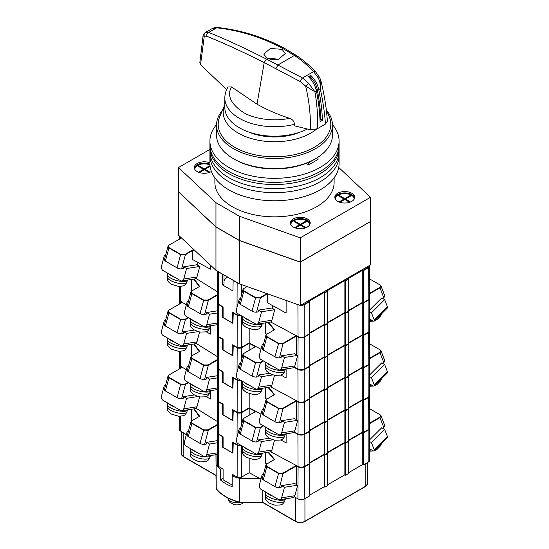 <?xml version="1.0" encoding="UTF-8"?>
<svg xmlns="http://www.w3.org/2000/svg" width="549" height="549" viewBox="0 0 549 549"><rect width="100%" height="100%" fill="white"/><g stroke="black" fill="none" stroke-linecap="round" stroke-linejoin="round"><path stroke-width="0.82" d="M310.123 223.656A9.937 5.737 0 0 0 307.289 220.279A9.937 5.737 0 0 0 297.009 218.914A9.937 5.737 0 0 0 290.394 223.656M309.698 224.774A9.436 5.449 0 0 0 306.932 220.883A9.436 5.449 0 0 0 296.618 219.71A9.436 5.449 0 0 0 290.819 224.774M307.289 218.927A9.937 5.737 0 0 0 296.46 217.679A9.937 5.737 0 0 0 290.325 222.983A9.937 5.737 0 0 0 293.235 227.039A9.937 5.737 0 0 0 304.064 228.281A9.937 5.737 0 0 0 310.199 222.983A9.937 5.737 0 0 0 307.289 218.927M334.115 177.835L334.115 182.419A59.615 34.415 180 0 1 297.311 214.22A59.615 34.415 180 0 1 232.344 206.753A59.615 34.415 180 0 1 214.885 182.419L214.885 177.835M337.731 201.346A9.937 5.737 180 0 1 334.821 197.29A9.937 5.737 180 0 1 340.95 191.992A9.937 5.737 180 0 1 351.779 193.234A9.937 5.737 180 0 1 354.688 197.29A9.937 5.737 180 0 1 348.56 202.595A9.937 5.737 180 0 1 337.731 201.346M334.89 197.969A9.937 5.737 180 0 1 341.499 193.227A9.937 5.737 180 0 1 351.779 194.586A9.937 5.737 180 0 1 354.62 197.969M211.427 171.508A9.937 5.737 180 0 1 197.221 171.604A9.937 5.737 180 0 1 194.312 167.548A9.937 5.737 180 0 1 199.644 162.463A9.937 5.737 180 0 1 209.917 162.84M194.38 168.22A9.937 5.737 180 0 1 209.931 164.192M335.315 199.081A9.436 5.449 180 0 1 341.114 194.023A9.436 5.449 180 0 1 351.429 195.197A9.436 5.449 180 0 1 354.194 199.081M194.806 169.339A9.436 5.449 180 0 1 200.035 164.425A9.436 5.449 180 0 1 209.972 164.975M305.155 227.972L300.262 225.145L295.362 227.972M294.504 227.657L299.555 224.74L294.065 221.57A8.283 4.783 180 0 1 294.765 221.165L300.262 224.335L305.752 221.165A8.283 4.783 180 0 1 306.459 221.57L300.962 224.74L306.019 227.657M299.555 225.55L299.555 224.74M300.962 225.55L300.962 224.74M305.752 221.165L305.752 221.974M300.262 225.145L300.262 224.335M294.765 221.974L294.765 221.165M209.917 149.397L178.487 167.548L215.956 202.698L239.371 216.224L300.262 237.854L370.513 197.29L338.712 167.459M178.487 167.548L178.487 191.752L215.956 226.902L215.956 202.698M370.307 221.618L300.262 262.058L239.371 240.421L300.234 262.072L370.513 221.494L370.513 197.29M300.262 262.058L300.262 237.854M239.371 240.421L215.956 226.902L239.371 240.421L239.371 216.224M339.001 201.97L344.051 199.047L338.561 195.876A8.283 4.783 180 0 1 339.261 195.471L344.758 198.642L350.248 195.471A8.283 4.783 180 0 1 350.948 195.876L345.458 199.047L350.509 201.97M349.651 202.286L344.758 199.459L339.858 202.286M209.142 172.537L204.242 169.71L199.349 172.537M198.491 172.221L203.542 169.305L198.052 166.134A8.283 4.783 180 0 1 198.752 165.729L204.242 168.9L209.739 165.729A8.283 4.783 180 0 1 210.054 165.901M210.109 166.326L204.949 169.305L209.999 172.221M370.465 221.583L300.262 262.189L239.371 240.558L215.956 227.039L178.542 191.848L215.977 226.97M345.458 199.047L345.458 199.863M350.248 195.471L350.248 196.281M344.758 199.459L344.758 198.642M339.261 196.281L339.261 195.471M344.051 199.863L344.051 199.047M204.949 170.115L204.949 169.305M209.739 165.729L209.739 166.539M204.242 169.71L204.242 168.9M198.752 166.539L198.752 165.729M203.542 170.115L203.542 169.305M178.487 191.882L178.487 235.15L215.956 270.307L215.956 227.039M239.371 240.558L239.371 283.826L215.956 270.307M300.262 262.189L300.262 305.457L239.371 283.826M370.513 221.631L370.513 264.892L300.262 305.457M227.663 277.067L227.663 277.067A13.245 7.652 180 0 0 224.019 281.04M224.019 274.96L224.019 283.902L222.393 284.842L222.647 274.164M188.122 279.983A10.76 3.713 -165.1 0 1 181.191 281.39A10.76 3.713 -165.1 0 1 170.657 278.103A10.76 3.713 -165.1 0 1 167.404 274.205L167.671 273.21M174.774 277.307A10.76 3.713 -165.1 0 1 171.295 275.701A10.76 3.713 -165.1 0 1 168.92 273.924L180.628 280.683A3.315 2.45 -98.9 0 0 181.945 280.951A3.315 2.45 -98.9 0 0 183.771 279.036L186.571 268.523L183.647 266.835L183.167 268.633L181.623 268.88A3.315 1.146 -165.1 0 1 177.08 267.871L180.594 254.695L185.404 254.702L185.205 254.297L180.779 254.379L169.065 247.62C167.898 246.789 167.946 245.938 169.202 245.06L181.486 237.971M263.06 323.251A10.76 3.713 -165.1 0 1 256.129 324.658A10.76 3.713 -165.1 0 1 245.595 321.371A10.76 3.713 -165.1 0 1 242.342 317.473L242.61 316.471M249.713 320.568A10.76 3.713 -165.1 0 1 246.233 318.969A10.76 3.713 -165.1 0 1 243.859 317.192L255.566 323.951A3.315 2.45 -98.9 0 0 256.884 324.219A3.315 2.45 -98.9 0 0 258.709 322.297L261.509 311.791L258.586 310.096L258.105 311.901L256.561 312.141A3.315 1.146 -165.1 0 1 252.018 311.139L240.311 304.372A3.315 1.146 -165.1 0 1 239.309 303.178L242.919 289.646L243.825 291.203L244.003 290.881C242.836 290.05 242.884 289.199 244.147 288.328L247.153 286.592M168.708 245.424L169.202 245.06M194.936 250.584L192.713 249.967L185.205 254.297M243.646 288.692L244.147 288.328M266.965 293.626L260.144 297.565L255.717 297.647L244.003 290.881M369.484 265.49A4.694 2.711 180 0 1 368.104 267.411L363.493 270.081L362.786 269.669L347.174 278.686L347.874 279.091L345.575 280.422L344.875 280.017L326.449 290.654L327.149 291.059L324.85 292.384L324.15 291.979L308.531 300.996L309.238 301.401L304.62 304.064A4.694 2.711 180 0 1 301.291 304.86M168.57 245.527L167.987 246.35L168.886 247.935L180.594 254.695L180.779 254.379M181.623 268.88L185.404 254.702L192.768 250.447L192.713 249.967M210.439 265.133L210.439 269.195L192.768 259.622L192.768 250.447L195.65 251.25M217.493 271.192A3.315 1.915 0 0 0 218.296 271.947L222.393 274.02M222.393 284.842L232.934 290.922L233.153 280.23M232.934 280.395L237.031 282.762A3.315 1.915 0 0 0 238.335 283.229M243.509 288.795L242.926 289.618M255.717 297.647L255.532 297.963L243.825 291.203L240.311 304.372M252.018 311.139L255.532 297.963L260.343 297.97L260.144 297.565M256.561 312.141L260.343 297.97L267.521 293.825M304.62 304.064L304.812 304.469A4.968 2.869 180 0 1 300.571 305.278M270.643 321.961L297.922 336.571A4.968 2.869 180 0 0 304.812 336.496L304.812 304.469L309.629 301.689L309.238 301.401M324.15 291.979L324.15 292.493L308.977 301.25M327.149 291.059L327.54 291.347L324.85 292.905L324.85 292.384M309.629 333.332L324.15 324.946L324.15 324.521L324.85 324.926L324.85 292.905L324.15 292.493L324.15 324.521L309.629 332.907M344.875 280.017L344.875 280.532L326.895 290.908M347.874 279.091L348.265 279.379L345.575 280.937L345.575 280.422M327.54 322.984L344.875 312.978L344.875 312.553L345.575 312.964L345.575 280.937L344.875 280.532L344.875 312.553L327.54 322.558M362.786 269.669L362.786 270.19L347.62 278.947M348.265 311.022L362.786 302.636L362.786 270.19L363.493 270.595L363.493 270.081M348.265 310.597L362.786 302.211L363.493 302.616L363.493 270.595L368.304 267.816L368.104 267.411M369.703 265.366A4.968 2.869 180 0 1 369.758 265.785A4.968 2.869 180 0 1 368.304 267.816L368.187 299.905M169.065 247.62L165.373 261.111L177.08 267.871M197.818 265.318L197.818 262.36M183.647 266.835L196.851 264.755L199.774 266.45L186.571 268.523M217.329 291.704L196.062 278.46M286.118 300.433L286.118 313.067L267.706 302.89L267.706 293.893M272.51 305.546L272.51 308.442M258.586 310.096L271.789 308.023L274.713 309.711L261.509 311.791M297.922 304.626L298.038 336.633A4.804 2.772 180 0 0 304.695 336.564L309.629 333.717L309.629 301.689M348.265 343.043L362.786 334.664L362.786 302.636L363.493 303.041L363.493 302.616L368.304 299.836A4.968 2.869 180 0 0 369.758 297.812L369.758 265.785M165.373 261.111A3.315 1.146 -165.1 0 1 164.371 259.91L167.98 246.384M165.345 256.266L164.323 255.676L165.551 255.484M240.476 315.236A3.315 1.915 180 0 1 237.031 314.79L232.227 312.285L232.227 322.833L223.1 317.555L223.1 307.015L218.296 303.968A3.315 1.915 180 0 1 217.329 302.616L217.329 271.096M240.284 299.528L239.268 298.944L240.489 298.752M298.038 336.633L270.636 321.968M327.54 291.347L327.54 323.375L324.85 324.926L324.85 325.351L327.54 323.8L327.218 323.56M348.265 279.379L348.265 311.407L345.575 312.964L345.575 313.39L348.265 311.832L347.942 311.592M240.517 315.263A3.143 1.819 180 0 1 237.147 314.852L237.031 312.875M168.92 273.924L163.067 270.547A3.315 2.45 -98.9 0 1 161.523 266.19L164.323 255.676M183.771 279.036L196.974 276.964L199.774 266.45M196.974 276.964A3.315 2.45 81.1 0 1 195.149 278.878L181.945 280.951M243.859 317.192L238.005 313.808A3.315 2.45 -98.9 0 1 236.461 309.458L239.268 298.944M274.713 309.711L271.913 320.225A3.315 2.45 81.1 0 1 270.087 322.146L256.884 324.219M232.227 312.285L232.584 312.216L232.227 322.833M232.934 322.695L232.467 322.97M211.07 325.681A10.76 3.713 -165.1 0 1 204.139 327.087A10.76 3.713 -165.1 0 1 193.605 323.807A10.76 3.713 -165.1 0 1 190.359 319.909L190.627 318.907M217.329 324.699L204.894 326.655A3.315 2.45 -98.9 0 1 203.576 326.387L197.722 323.004A10.76 3.713 -165.1 0 1 194.243 321.398A10.76 3.713 -165.1 0 1 191.869 319.628L186.015 316.245A3.315 2.45 81.1 0 1 184.471 311.887L187.278 301.38L188.499 301.188M286.008 368.949A10.76 3.713 -165.1 0 1 279.077 370.355A10.76 3.713 -165.1 0 1 268.543 367.068A10.76 3.713 -165.1 0 1 265.297 363.17L265.565 362.175M296.24 335.672L283.092 343.262L278.666 343.345L274.967 356.836A3.315 1.146 -165.1 0 0 279.51 357.845L281.054 357.598L281.534 355.8L294.738 353.721L297.668 355.416L294.861 365.929A3.315 2.45 81.1 0 1 293.036 367.844L279.832 369.916A3.315 2.45 -98.9 0 1 278.515 369.649L272.661 366.272A10.76 3.713 -165.1 0 1 269.182 364.666A10.76 3.713 -165.1 0 1 266.807 362.889L260.953 359.513A3.315 2.45 81.1 0 1 259.409 355.155L262.216 344.642L263.438 344.449M222.393 306.335L222.393 317.288L223.1 316.883M222.764 306.548L222.393 306.761L218.296 304.393L218.454 304.064M217.329 294.703L208.153 300.001L203.727 300.077L192.02 293.317C190.846 292.487 190.894 291.636 192.157 290.757L199.658 286.427L194.209 279.029M191.656 291.121L192.157 290.757M278.666 343.345L266.958 336.585C265.791 335.755 265.833 334.897 267.095 334.025L274.603 329.695L268.482 322.4M266.594 334.389L267.095 334.025M369.758 279.002L379.935 284.876C381.102 285.706 381.054 286.557 379.798 287.436L369.758 293.228M191.519 291.231L190.935 292.054L191.834 293.64L203.542 300.399L208.352 300.399L208.153 300.001M217.329 295.218L208.352 300.399L204.571 314.577A3.315 1.146 -165.1 0 1 200.028 313.568L203.727 300.077M217.349 302.828A3.315 1.915 0 0 0 217.329 303.041A3.315 1.915 0 0 0 218.296 304.393L218.296 336.42A3.315 1.915 180 0 1 217.329 335.068L217.329 303.041M222.393 317.288L232.934 323.375L233.256 312.607M232.934 312.848L237.031 315.208A3.315 1.915 0 0 0 240.984 315.531M274.232 329.908L267.994 322.476M266.457 334.492L265.874 335.315L266.773 336.901L266.958 336.585M296.323 335.714L296.33 336.139L283.291 343.667L278.48 343.66L266.773 336.901L263.259 350.077A3.315 1.146 -165.1 0 1 262.257 348.876L265.867 335.343M279.51 357.845L283.092 343.262M309.307 333.902L309.629 334.142L304.812 336.921A4.968 2.869 180 0 1 297.922 336.997L296.33 336.139L296.33 354.64M324.15 324.946L324.85 325.351L324.85 357.378L324.15 356.974L324.15 324.946M344.875 312.978L345.575 313.39L345.575 345.41L344.875 345.005L344.875 312.978M369.745 298.025A4.968 2.869 180 0 1 369.758 298.237A4.968 2.869 180 0 1 368.304 300.262L363.493 303.041L363.493 335.068L362.786 334.664L362.786 335.089L348.265 343.468M379.798 287.436L379.99 287.841L369.758 293.742M380.985 285.94L384.52 295.108A3.315 2.45 158.9 0 1 383.772 297.647L379.99 287.841L380.972 285.892L380.114 284.986M199.294 286.64L193.749 279.098M192.02 293.317L188.321 306.809L200.028 313.568M217.329 310.844L206.596 312.532L206.115 314.337L204.571 314.577M191.745 291.045L191.512 279.448M180.566 286.496L180.566 301.264L186.344 304.86M249.184 328.803L249.184 342.926L241.711 347.236A3.315 1.915 180 0 1 237.031 347.236L232.227 344.738L232.227 355.278L223.1 350.008L223.1 339.46L218.413 336.489M298.08 336.661L297.922 369.017L294.298 367.075L297.922 369.017A4.968 2.869 180 0 0 304.812 368.942L304.695 369.01A4.804 2.772 180 0 1 298.038 369.086M260.988 349.246L249.184 342.926L260.988 349.246M265.709 322.833L265.709 333.559L266.766 334.245M274.967 356.836L263.259 350.077M309.629 334.142L309.629 366.162L304.812 368.942L304.654 336.585M309.629 365.353L324.15 356.974L324.15 357.399L309.629 365.778M327.54 355.011L344.875 345.005L344.875 345.431L327.54 355.436M369.758 298.237L369.758 330.258A4.968 2.869 180 0 1 368.304 332.289L363.493 335.068L363.493 335.494L362.786 335.089L362.786 367.109L348.265 375.495M368.187 332.358L368.187 332.358A4.804 2.772 180 0 1 368.187 332.358L368.139 299.932M384.677 299.63L371.467 312.8L374.274 320.081L387.477 306.905L384.677 299.63L381.747 297.942L369.758 309.897M383.772 297.647L382.845 298.574M180.566 301.264A4.968 2.869 180 0 1 179.242 299.315L179.242 286.503M187.278 301.38L188.293 301.964M188.321 306.809A3.315 1.146 -165.1 0 1 187.319 305.608L190.928 292.082M217.329 312.999L209.526 314.22L206.596 312.532M262.216 344.642L263.232 345.232M297.668 355.416L284.464 357.488L281.534 355.8M327.218 356.006L327.54 356.246L324.85 357.804L324.85 357.378L327.54 355.821L327.54 323.8M347.942 344.045L348.265 344.278L345.575 345.836L345.575 345.41L348.265 343.859L348.265 311.832M371.467 312.8L369.758 311.811M232.227 355.278L232.227 344.738M197.722 323.004L191.869 319.628M204.894 326.655A3.315 2.45 -98.9 0 0 206.719 324.733L209.526 314.22M241.711 315.956L241.594 347.304A3.143 1.819 180 0 1 237.147 347.304L237.195 314.879M272.661 366.272L266.807 362.889M279.832 369.916A3.315 2.45 -98.9 0 0 281.658 368.002L284.464 357.488M387.477 306.905A3.315 1.146 45.1 0 1 387.477 307.9L374.274 321.069A3.315 1.146 -134.9 0 0 374.274 320.081M369.758 319.086L372.73 320.801A3.315 1.146 -134.9 0 0 374.274 321.069M232.467 355.416L232.934 355.148M188.122 344.882A10.76 3.713 -165.1 0 1 181.191 346.289A10.76 3.713 -165.1 0 1 170.657 343.001A10.76 3.713 -165.1 0 1 167.404 339.11L167.671 338.109M174.774 342.205A10.76 3.713 -165.1 0 1 171.295 340.6A10.76 3.713 -165.1 0 1 168.92 338.822L180.628 345.582A3.315 2.45 -98.9 0 0 181.945 345.856A3.315 2.45 -98.9 0 0 183.771 343.935L186.571 333.421L183.647 331.733L183.167 333.531L181.623 333.778A3.315 1.146 -165.1 0 1 177.08 332.769L180.594 319.593L185.404 319.6L185.205 319.195L180.779 319.278L169.065 312.518C167.898 311.688 167.946 310.837 169.202 309.959L182.35 302.375M263.06 388.15A10.76 3.713 -165.1 0 1 256.129 389.557A10.76 3.713 -165.1 0 1 245.595 386.27A10.76 3.713 -165.1 0 1 242.342 382.372L242.61 381.37M249.713 385.473A10.76 3.713 -165.1 0 1 246.233 383.868A10.76 3.713 -165.1 0 1 243.859 382.09L255.566 388.85A3.315 2.45 -98.9 0 0 256.884 389.117A3.315 2.45 -98.9 0 0 258.709 387.196L261.509 376.689L258.586 374.994L258.105 376.799L256.561 377.039A3.315 1.146 -165.1 0 1 252.018 376.038L240.311 369.278A3.315 1.146 -165.1 0 1 239.309 368.077L242.919 354.544M168.708 310.322L169.202 309.959M188.17 317.487L185.205 319.195M263.108 360.755L260.144 362.464L255.717 362.546L244.003 355.779C242.836 354.949 242.884 354.098 244.147 353.227L255.82 346.481M243.646 353.59L244.147 353.227M180.731 301.367L180.566 301.689A4.968 2.869 180 0 1 179.242 299.74A4.968 2.869 180 0 1 179.255 299.528M180.566 303.398L180.566 301.689L181.994 302.574M168.57 310.425L167.987 311.249L168.886 312.834L180.594 319.593L180.779 319.278M181.623 333.778L185.404 319.6L188.616 317.747M217.349 335.281A3.315 1.915 0 0 0 217.329 335.494A3.315 1.915 0 0 0 218.296 336.846L222.393 339.213L222.764 339.001M222.393 338.788L222.393 349.74L232.934 355.821L233.256 345.053M232.934 345.294L237.031 347.661A3.315 1.915 0 0 0 241.711 347.661L249.184 343.351L249.177 342.926M249.184 350.317L249.184 343.351L255.443 346.7M243.509 353.693L242.926 354.517L243.825 356.102L244.003 355.779M255.717 362.546L255.532 362.862L243.825 356.102L240.311 369.278M252.018 376.038L255.532 362.862L260.343 362.868L260.144 362.464M256.561 377.039L260.343 362.868L263.554 361.016M294.031 367.363L297.922 369.443L298.08 369.106M304.654 369.038L304.812 369.367A4.968 2.869 180 0 1 297.922 369.443L298.038 401.532L270.636 386.867M270.643 386.86L297.922 401.47A4.968 2.869 180 0 0 304.812 401.394L304.812 369.367L309.629 366.588L309.307 366.348M309.629 398.231L324.15 389.845L324.15 389.419L324.85 389.824L324.85 357.804L324.15 357.399L324.15 389.419L309.629 397.805M327.54 387.882L344.875 377.877L344.875 377.458L345.575 377.863L345.575 345.836L344.875 345.431L344.875 377.458L327.54 387.457M348.265 375.921L362.786 367.535L362.786 367.109L363.493 367.514L363.493 335.494L368.304 332.715L368.139 332.378M369.745 330.471A4.968 2.869 180 0 1 369.758 330.683A4.968 2.869 180 0 1 368.304 332.715L368.187 364.804M169.065 312.518L165.373 326.01L177.08 332.769M183.647 331.733L194.428 330.038M206.026 331.706L210.439 334.101L210.439 326.374M217.329 356.603L196.062 343.358M286.118 368.928L286.118 377.966L280.807 375.029M258.586 374.994L269.367 373.306M298.038 401.532A4.804 2.772 180 0 0 304.695 401.463L309.629 398.615L309.629 366.588M348.265 407.941L362.786 399.562L362.786 367.535L363.493 367.94L363.493 367.514L368.304 364.735A4.968 2.869 180 0 0 369.758 362.711L369.758 330.683M165.373 326.01A3.315 1.146 -165.1 0 1 164.371 324.809L167.98 311.283M165.345 321.165L164.323 320.575L165.551 320.383M198.313 331.575L186.571 333.421M240.476 380.134A3.315 1.915 180 0 1 237.031 379.688L232.227 377.184L232.227 387.731L223.1 382.461L223.1 371.913L218.296 368.866A3.315 1.915 180 0 1 217.329 367.514L217.329 335.494M223.1 349.329L222.393 349.74M240.284 364.433L239.268 363.843L240.489 363.651M273.251 374.843L261.509 376.689M327.54 356.246L327.54 388.273L324.85 389.824L324.85 390.25L327.54 388.699L327.218 388.459M348.265 344.278L348.265 376.305L345.575 377.863L345.575 378.288L348.265 376.731L347.942 376.49M240.517 380.162A3.143 1.819 180 0 1 237.147 379.75L237.031 377.774M168.92 338.822L163.067 335.446A3.315 2.45 -98.9 0 1 161.523 331.088L164.323 320.575M183.771 343.935L196.974 341.862L199.63 331.884M196.974 341.862A3.315 2.45 81.1 0 1 195.149 343.777L181.945 345.856M243.859 382.09L238.005 378.707A3.315 2.45 -98.9 0 1 236.461 374.356L239.268 363.843M274.569 375.152L271.913 385.124A3.315 2.45 81.1 0 1 270.087 387.045L256.884 389.117M232.227 377.184L232.584 377.115L232.227 387.731M232.934 387.594L232.467 387.869M211.07 390.579A10.76 3.713 -165.1 0 1 204.139 391.993A10.76 3.713 -165.1 0 1 193.605 388.706A10.76 3.713 -165.1 0 1 190.359 384.808L190.627 383.806M217.329 389.598L204.894 391.554A3.315 2.45 -98.9 0 1 203.576 391.286L197.722 387.903A10.76 3.713 -165.1 0 1 194.243 386.304A10.76 3.713 -165.1 0 1 191.869 384.526L186.015 381.143A3.315 2.45 81.1 0 1 184.471 376.786L187.278 366.279L188.499 366.087M286.008 433.847A10.76 3.713 -165.1 0 1 279.077 435.254A10.76 3.713 -165.1 0 1 268.543 431.967A10.76 3.713 -165.1 0 1 265.297 428.069L265.565 427.074M296.24 400.571L283.092 408.161L278.666 408.243L274.967 421.735A3.315 1.146 -165.1 0 0 279.51 422.744L281.054 422.497L281.534 420.699L294.738 418.619L297.668 420.314L294.861 430.828A3.315 2.45 81.1 0 1 293.036 432.742L279.832 434.822A3.315 2.45 -98.9 0 1 278.515 434.547L272.661 431.171A10.76 3.713 -165.1 0 1 269.182 429.565A10.76 3.713 -165.1 0 1 266.807 427.788L260.953 424.411A3.315 2.45 81.1 0 1 259.409 420.054L262.216 409.54L263.438 409.348M222.393 371.234L222.393 382.186L223.1 381.781M222.764 371.447L222.393 371.659L218.296 369.292L218.454 368.962M217.329 359.602L208.153 364.9L203.727 364.975L192.02 358.216C190.846 357.385 190.894 356.534 192.157 355.663L199.658 351.333L194.209 343.928M191.656 356.026L192.157 355.663M278.666 408.243L266.958 401.484C265.791 400.653 265.833 399.802 267.095 398.924L274.603 394.594L268.482 387.299M266.594 399.288L267.095 398.924M369.758 343.9L379.935 349.775C381.102 350.605 381.054 351.463 379.798 352.334L369.758 358.126M191.519 356.129L190.935 356.953L191.834 358.538L203.542 365.298L208.352 365.298L208.153 364.9M217.329 360.117L208.352 365.298L204.571 379.476A3.315 1.146 -165.1 0 1 200.028 378.467L203.727 364.975M217.349 367.727A3.315 1.915 0 0 0 217.329 367.94A3.315 1.915 0 0 0 218.296 369.292L218.296 401.319A3.315 1.915 180 0 1 217.329 399.967L217.329 367.94M222.393 382.186L232.934 388.273L233.256 377.506M232.934 377.746L237.031 380.114A3.315 1.915 0 0 0 240.984 380.43M274.232 394.806L267.994 387.374M266.457 399.391L265.874 400.214L266.773 401.799L266.958 401.484M296.323 400.619L296.33 401.038L283.291 408.566L278.48 408.559L266.773 401.799L263.259 414.975A3.315 1.146 -165.1 0 1 262.257 413.774L265.867 400.248M279.51 422.744L283.092 408.161M309.307 398.8L309.629 399.041L304.812 401.82A4.968 2.869 180 0 1 297.922 401.895L296.33 401.038L296.33 419.539M324.15 389.845L324.85 390.25L324.85 422.277L324.15 421.872L324.15 389.845M344.875 377.877L345.575 378.288L345.575 410.309L344.875 409.904L344.875 377.877M369.745 362.923A4.968 2.869 180 0 1 369.758 363.136A4.968 2.869 180 0 1 368.304 365.16L363.493 367.94L363.493 399.967L362.786 399.562L362.786 399.988L348.265 408.367M379.798 352.334L379.99 352.739L369.758 358.648M380.985 350.838L384.52 360.007A3.315 2.45 158.9 0 1 383.772 362.546L379.99 352.739L380.972 350.79L380.114 349.885M199.294 351.538L193.749 343.997M192.02 358.216L188.321 371.707L200.028 378.467M217.329 375.742L206.596 377.431L206.115 379.235L204.571 379.476M191.745 355.944L191.512 344.353M180.566 351.394L180.566 366.162L186.344 369.758M249.184 393.702L249.184 407.825L241.711 412.134A3.315 1.915 180 0 1 237.031 412.134L232.227 409.636L232.227 420.177L223.1 414.907L223.1 404.359L218.413 401.388M309.629 399.041L309.629 431.061L304.812 433.84A4.968 2.869 180 0 1 297.922 433.916L294.298 431.974M260.988 414.145L249.184 407.825L260.988 414.152M265.709 387.731L265.709 398.457L266.766 399.144M274.967 421.735L263.259 414.975M309.629 430.251L324.15 421.872L324.15 422.298L309.629 430.677M327.54 419.91L344.875 409.904L344.875 410.329L327.54 420.335M369.758 363.136L369.758 395.156A4.968 2.869 180 0 1 368.304 397.188L363.493 399.967L363.493 400.393L362.786 399.988L362.786 432.008L348.265 440.394M368.187 397.256L368.139 364.831M384.677 364.529L371.467 377.705L374.274 384.979L387.477 371.803L384.677 364.529L381.747 362.841L369.758 374.802M383.772 362.546L382.845 363.472M180.566 366.162A4.968 2.869 180 0 1 179.242 364.213L179.242 351.401M187.278 366.279L188.293 366.862M188.321 371.707A3.315 1.146 -165.1 0 1 187.319 370.513L190.928 356.98M217.329 377.897L209.526 379.119L206.596 377.431M294.291 431.981L298.038 433.985L298.08 401.559M262.216 409.54L263.232 410.13M297.668 420.314L284.464 422.387L281.534 420.699M304.654 401.484L304.695 433.909A4.804 2.772 180 0 1 298.038 433.985M327.218 420.905L327.54 421.145L324.85 422.703L324.85 422.277L327.54 420.719L327.54 388.699M347.942 408.943L348.265 409.183L345.575 410.734L345.575 410.309L348.265 408.758L348.265 376.731M371.467 377.705L369.758 376.717M232.227 420.177L232.227 409.636M197.722 387.903L191.869 384.526M204.894 391.554A3.315 2.45 -98.9 0 0 206.719 389.632L209.526 379.119M241.711 380.855L241.594 412.203A3.143 1.819 180 0 1 237.147 412.203L237.195 379.778M272.661 431.171L266.807 427.788M279.832 434.822A3.315 2.45 -98.9 0 0 281.658 432.9L284.464 422.387M387.477 371.803A3.315 1.146 45.1 0 1 387.477 372.798L374.274 385.968A3.315 1.146 -134.9 0 0 374.274 384.979M369.758 383.984L372.73 385.707A3.315 1.146 -134.9 0 0 374.274 385.968M232.467 420.314L232.934 420.047M188.122 409.78A10.76 3.713 -165.1 0 1 181.191 411.187A10.76 3.713 -165.1 0 1 170.657 407.9A10.76 3.713 -165.1 0 1 167.404 404.009L167.671 403.007M174.774 407.104A10.76 3.713 -165.1 0 1 171.295 405.498A10.76 3.713 -165.1 0 1 168.92 403.721L180.628 410.487A3.315 2.45 -98.9 0 0 181.945 410.755A3.315 2.45 -98.9 0 0 183.771 408.833L186.571 398.32L183.647 396.632L183.167 398.43L181.623 398.677A3.315 1.146 -165.1 0 1 177.08 397.668L180.594 384.499L185.404 384.499L185.205 384.094L180.779 384.176L169.065 377.417C167.898 376.587 167.946 375.736 169.202 374.857L182.35 367.274M263.06 453.049A10.76 3.713 -165.1 0 1 256.129 454.455A10.76 3.713 -165.1 0 1 245.595 451.168A10.76 3.713 -165.1 0 1 242.342 447.27L242.61 446.268M249.713 450.372A10.76 3.713 -165.1 0 1 246.233 448.766A10.76 3.713 -165.1 0 1 243.859 446.989L255.566 453.749A3.315 2.45 -98.9 0 0 256.884 454.016A3.315 2.45 -98.9 0 0 258.709 452.101L261.509 441.588L258.586 439.893L258.105 441.698L256.561 441.938A3.315 1.146 -165.1 0 1 252.018 440.936L240.311 434.177A3.315 1.146 -165.1 0 1 239.309 432.976L242.919 419.443M168.708 375.221L169.202 374.857M188.17 382.385L185.205 384.094M263.108 425.653L260.144 427.362L255.717 427.445L244.003 420.685C242.836 419.855 242.884 418.997 244.147 418.125L255.82 411.386M243.646 418.489L244.147 418.125M180.731 366.265L180.566 366.588A4.968 2.869 180 0 1 179.242 364.639A4.968 2.869 180 0 1 179.255 364.426M180.566 368.297L180.566 366.588L181.994 367.473M168.57 375.324L167.987 376.154L168.886 377.733L180.594 384.499L180.779 384.176M181.623 398.677L185.404 384.499L188.616 382.646M217.349 400.18A3.315 1.915 0 0 0 217.329 400.393A3.315 1.915 0 0 0 218.296 401.744L222.393 404.112L222.764 403.899M222.393 403.687L222.393 414.639L232.934 420.719L233.256 409.959M232.934 410.192L237.031 412.56A3.315 1.915 0 0 0 241.711 412.56L249.184 408.25L249.177 407.825M249.184 415.216L249.184 408.25L255.443 411.599M243.509 418.592L242.926 419.415L244.003 420.685M255.717 427.445L255.532 427.76L243.825 421.001L240.311 434.177M252.018 440.936L255.532 427.76L260.343 427.767L260.144 427.362M256.561 441.938L260.343 427.767L263.554 425.914M294.031 432.262L297.922 434.341L298.08 434.005M304.654 433.936L304.812 434.266A4.968 2.869 180 0 1 297.922 434.341L298.038 466.43L270.636 451.765M270.643 451.765L297.922 466.369A4.968 2.869 180 0 0 304.812 466.293L304.812 434.266L309.629 431.487L309.307 431.253M309.629 463.13L324.15 454.744L324.15 454.318L324.85 454.723L324.85 422.703L324.15 422.298L324.15 454.318L309.629 462.704M327.54 452.788L344.875 442.782L344.875 442.357L345.575 442.762L345.575 410.734L344.875 410.329L344.875 442.357L327.54 452.362M348.265 440.82L362.786 432.434L362.786 432.008L363.493 432.42L363.493 400.393L368.304 397.613L368.139 397.284M369.745 395.369A4.968 2.869 180 0 1 369.758 395.582A4.968 2.869 180 0 1 368.304 397.613L368.187 429.702M169.065 377.417L165.373 390.909L177.08 397.668M183.647 396.632L194.428 394.937M206.026 396.604L210.439 398.999L210.439 391.272M217.329 421.502L196.062 408.264M286.118 433.834L286.118 442.865L280.807 439.927M258.586 439.893L269.367 438.205M298.038 466.43A4.804 2.772 180 0 0 304.695 466.362L309.629 463.514L309.629 431.487M348.265 472.84L362.786 464.461L362.786 432.434L363.493 432.838L363.493 432.42L368.304 429.641A4.968 2.869 180 0 0 369.758 427.609L369.758 395.582M165.373 390.909A3.315 1.146 -165.1 0 1 164.371 389.708L167.98 376.182M165.345 386.064L164.323 385.473L165.551 385.281M198.313 396.474L186.571 398.32M240.476 445.033A3.315 1.915 180 0 1 237.031 444.587L232.227 442.082L232.227 452.63L223.1 447.36L223.1 436.812L218.296 433.772A3.315 1.915 180 0 1 217.329 432.42L217.329 400.393M223.1 414.234L222.393 414.639M240.284 429.332L239.268 428.742L240.489 428.549M273.251 439.742L261.509 441.588M327.54 421.145L327.54 453.172L324.85 454.723L324.85 455.148L327.54 453.598L327.218 453.357M348.265 409.183L348.265 441.204L345.575 442.762L345.575 443.187L348.265 441.629L347.942 441.389M240.517 445.061A3.143 1.819 180 0 1 237.147 444.656L237.031 442.672M168.92 403.721L163.067 400.345A3.315 2.45 -98.9 0 1 161.523 395.987L164.323 385.473M183.771 408.833L196.974 406.761L199.63 396.783M196.974 406.761A3.315 2.45 81.1 0 1 195.149 408.676L181.945 410.755M243.859 446.989L238.005 443.613A3.315 2.45 -98.9 0 1 236.461 439.255L239.268 428.742M274.569 440.051L271.913 450.022A3.315 2.45 81.1 0 1 270.087 451.944L256.884 454.016M232.227 442.082L232.584 442.014L232.227 452.63M232.934 452.493L232.467 452.767M211.07 455.485A10.76 3.713 -165.1 0 1 204.139 456.892A10.76 3.713 -165.1 0 1 193.605 453.604A10.76 3.713 -165.1 0 1 190.359 449.706L190.627 448.705M217.329 454.497L204.894 456.452A3.315 2.45 -98.9 0 1 203.576 456.185L197.722 452.801A10.76 3.713 -165.1 0 1 194.243 451.203A10.76 3.713 -165.1 0 1 191.869 449.425L186.015 446.042A3.315 2.45 81.1 0 1 184.471 441.691L187.278 431.178L188.499 430.986M286.008 498.746A10.76 3.713 -165.1 0 1 279.077 500.153A10.76 3.713 -165.1 0 1 268.543 496.866A10.76 3.713 -165.1 0 1 265.297 492.975L265.565 491.973M296.24 465.47L283.092 473.06L278.666 473.142L274.967 486.634A3.315 1.146 -165.1 0 0 279.51 487.642L281.054 487.395L281.534 485.597L294.738 483.525L297.668 485.213L294.861 495.726A3.315 2.45 81.1 0 1 293.036 497.641L279.832 499.72A3.315 2.45 -98.9 0 1 278.515 499.446L272.661 496.07A10.76 3.713 -165.1 0 1 269.182 494.464A10.76 3.713 -165.1 0 1 266.807 492.686L260.953 489.31A3.315 2.45 81.1 0 1 259.409 484.952L262.216 474.439L263.438 474.247M222.393 436.132L222.393 447.085L223.1 446.68M222.764 436.345L222.393 436.558L218.296 434.19L218.454 433.861M217.329 424.501L208.153 429.798L203.727 429.874L192.02 423.114C190.846 422.284 190.894 421.433 192.157 420.561L199.658 416.231L194.209 408.827M191.656 420.925L192.157 420.561M278.666 473.142L266.958 466.382C265.791 465.552 265.833 464.701 267.095 463.823L274.603 459.492L268.482 452.198M266.594 464.186L267.095 463.823M369.758 408.799L379.935 414.673C381.102 415.504 381.054 416.362 379.798 417.233L369.758 423.025M191.519 421.028L190.935 421.852L191.834 423.437L203.542 430.196L208.352 430.203L208.153 429.798M217.329 425.022L208.352 430.203L204.571 444.374A3.315 1.146 -165.1 0 1 200.028 443.366L203.727 429.874M217.349 432.626A3.315 1.915 0 0 0 217.329 432.838A3.315 1.915 0 0 0 218.296 434.19L218.296 466.218A3.315 1.915 180 0 1 217.329 464.866L217.329 432.838M222.393 447.085L232.934 453.172L233.256 442.405M232.934 442.645L237.031 445.013A3.315 1.915 0 0 0 240.984 445.328M274.232 459.705L267.994 452.273M266.457 464.289L265.874 465.113L266.773 466.698L266.958 466.382M296.323 465.518L296.33 465.936L283.291 473.464L278.48 473.458L266.773 466.698L263.259 479.874A3.315 1.146 -165.1 0 1 262.257 478.673L265.867 465.147M279.51 487.642L283.092 473.06M309.307 463.699L309.629 463.939L304.812 466.719A4.968 2.869 180 0 1 297.922 466.794L296.33 465.936L296.33 484.438M324.15 454.744L324.85 455.148L324.85 487.176L324.15 486.771L324.15 454.744M344.875 442.782L345.575 443.187L345.575 475.208L344.875 474.803L344.875 442.782M369.745 427.822A4.968 2.869 180 0 1 369.758 428.035A4.968 2.869 180 0 1 368.304 430.059L363.493 432.838L363.493 464.866L362.786 464.461M379.798 417.233L379.99 417.638L369.758 423.547M380.985 415.737L384.52 424.905A3.315 2.45 158.9 0 1 383.772 427.445L379.99 417.638L380.972 415.689L380.114 414.783M199.294 416.437L193.749 408.895M192.02 423.114L188.321 436.606L200.028 443.366M217.329 440.648L206.596 442.329L206.115 444.134L204.571 444.374M191.745 420.843L191.512 409.252M180.566 416.293L180.566 431.061L186.344 434.664M249.184 458.6L249.184 472.723L241.711 477.033A3.315 1.915 180 0 1 237.031 477.033L232.467 474.398L232.227 475.887M298.08 466.458L297.922 498.815L294.298 496.879L297.922 498.815A4.968 2.869 180 0 0 304.812 498.739L304.695 498.808A4.804 2.772 180 0 1 298.038 498.883M260.988 479.044L249.184 472.723L260.988 479.051M265.709 452.63L265.709 463.356L266.766 464.042M274.967 486.634L263.259 479.874M309.629 463.939L309.629 495.96L304.812 498.739L304.654 466.382M309.629 495.15L324.15 486.771M327.54 484.808L344.875 474.803M369.758 428.035L369.758 460.062A4.968 2.869 180 0 1 368.304 462.086L363.493 464.866M368.187 462.155L368.139 429.73M384.677 429.428L371.467 442.604L374.274 449.878L387.477 436.702L384.677 429.428L381.747 427.74L369.758 439.701M383.772 427.445L382.845 428.371M180.566 431.061A4.968 2.869 180 0 1 179.242 429.112L179.242 416.3M232.172 485.048L223.1 479.805L223.1 469.258L218.413 466.286M187.278 431.178L188.293 431.761M188.321 436.606A3.315 1.146 -165.1 0 1 187.319 435.412L190.928 421.879M217.329 442.796L209.526 444.017L206.596 442.329M262.216 474.439L263.232 475.029M297.668 485.213L284.464 487.286L281.534 485.597M324.85 487.176L327.54 485.618L327.54 453.598M345.575 475.208L348.265 473.657L348.265 441.629M371.467 442.604L369.758 441.616M232.467 475.75L232.227 474.535M197.722 452.801L191.869 449.425M204.894 456.452A3.315 2.45 -98.9 0 0 206.719 454.531L209.526 444.017M241.711 445.754L241.594 477.102A3.143 1.819 180 0 1 237.147 477.102L237.195 444.676M272.661 496.07L266.807 492.686M279.832 499.72A3.315 2.45 -98.9 0 0 281.658 497.799L284.464 487.286M387.477 436.702A3.315 1.146 45.1 0 1 387.477 437.697L374.274 450.866A3.315 1.146 -134.9 0 0 374.274 449.878M369.758 448.883L372.73 450.605A3.315 1.146 -134.9 0 0 374.274 450.866M183.634 456.617A0.666 0.384 -60 0 1 183.167 456.349L215.956 475.276L216.244 488.637L216.903 489.09M239.81 502.308L239.659 502.15A46.363 26.771 180 0 1 216.244 488.631L216.025 454.702M262.793 490.374L262.793 502.321L295.575 521.248A0.666 0.384 120 0 0 295.712 521.55L262.875 502.589M216.244 488.631L215.956 454.716M216.244 464.831A46.363 26.771 0 0 0 220.465 469.162L220.465 479.977A46.363 26.771 0 0 0 232.172 486.737L232.172 475.921A46.363 26.771 0 0 0 239.659 478.357L239.659 502.15L262.793 502.321M239.659 478.357L259.965 478.502M221.926 468.311L220.465 469.162M232.172 475.921L233.634 475.077M220.465 479.977L223.1 478.454M222.393 110.411A57.961 33.462 0 0 0 216.539 125.062L216.539 135.095A57.961 33.462 0 0 0 233.517 158.757L234.691 159.436A56.3 32.508 0 0 0 247.05 164.83A56.3 32.508 0 0 0 314.309 159.436L315.483 158.757A57.961 33.462 0 0 0 332.461 135.095L332.461 125.062A57.961 33.462 0 0 0 326.607 110.411M233.517 158.757A57.961 33.462 0 0 0 246.24 164.309A57.961 33.462 0 0 0 315.483 158.757M216.539 125.062A57.961 33.462 0 0 0 246.24 154.276A57.961 33.462 0 0 0 332.461 125.062M224.822 104.646A51.331 29.639 0 0 0 224.61 105.127L219.785 116.621A56.3 32.508 0 0 0 247.05 152.663A56.3 32.508 0 0 0 308.559 150.165A56.3 32.508 0 0 0 329.215 116.621L326.223 109.498M248.862 132.083A43.055 24.856 0 0 0 253.508 133.812A43.055 24.856 0 0 0 300.138 132.083M224.61 105.127A51.331 29.639 0 0 0 249.472 137.991A51.331 29.639 0 0 0 316.437 129.2M216.546 124.589A64.583 37.284 0 0 0 209.965 139.604A64.583 37.284 0 0 0 209.917 141.045L209.917 155.381A64.583 37.284 0 0 0 228.837 181.746A64.583 37.284 0 0 0 299.212 189.824A64.583 37.284 0 0 0 339.083 155.381L339.083 163.492A64.583 37.284 0 0 1 299.212 197.935A64.583 37.284 0 0 1 228.837 189.858A64.583 37.284 0 0 1 209.917 163.492L209.917 155.381A64.583 37.284 0 0 0 228.837 181.746A64.583 37.284 0 0 0 299.212 189.824A64.583 37.284 0 0 0 339.083 155.381L339.083 151.325A64.583 37.284 0 0 1 296.096 186.461A64.583 37.284 0 0 1 224.363 174.822A64.583 37.284 0 0 1 209.917 151.325A64.583 37.284 0 0 0 228.837 177.684A64.583 37.284 0 0 0 299.212 185.768A64.583 37.284 0 0 0 339.083 151.325L339.083 147.269A64.583 37.284 180 0 1 320.163 173.628A64.583 37.284 180 0 1 249.788 181.712A64.583 37.284 180 0 1 209.917 147.269A64.583 37.284 0 0 0 224.363 170.766A64.583 37.284 0 0 0 296.096 182.405A64.583 37.284 0 0 0 339.083 147.269L339.083 145.101A64.583 37.284 0 0 1 339.035 146.542A64.583 37.284 0 0 1 273.251 182.385A64.583 37.284 0 0 1 209.917 145.101A64.583 37.284 0 0 0 249.788 179.55A64.583 37.284 0 0 0 320.163 171.466A64.583 37.284 0 0 0 339.083 145.101L339.083 141.045A64.583 37.284 0 0 0 332.454 124.589M209.917 141.045A64.583 37.284 0 0 0 273.251 178.322A64.583 37.284 0 0 0 339.035 142.486A64.583 37.284 0 0 0 339.083 141.045M308.291 162.449L308.689 162.682L308.689 164.844L307.049 163.897A3.315 1.915 -120 0 0 305.395 163.732M317.974 157.227L318.056 159.436L308.689 164.844M318.056 157.268L308.689 162.682M282.111 49.348L270.389 48.477L263.74 54.09L266.889 58.132L278.618 59.223L285.26 53.521L282.111 49.348M307.282 129.07A49.678 28.678 180 0 1 239.371 127.793A49.678 28.678 180 0 1 224.822 107.515L224.822 98.051A49.678 28.678 0 0 0 239.371 118.33A49.678 28.678 0 0 0 294.401 124.328L294.14 125.748L310.309 129.715C310.803 115.702 309.245 101.153 305.628 86.063L300.385 81.65L264.206 62.593L266.395 59.038C244.614 48.038 225.392 39.164 208.723 32.418L205.299 32.556L212.216 28.562L216.69 27.821C240.414 30.497 262.758 37.565 283.723 49.033L294.415 55.456C301.298 60.006 307.68 65.386 313.561 71.596L318.283 77.992C319.95 81.417 320.602 84.978 320.239 88.677L320.897 80.73L319.744 77.704A3.315 0.528 152 0 0 318.283 77.992M300.385 81.65A3.315 1.215 -61.3 0 1 302.547 77.958L266.395 59.038M212.202 28.569L212.552 28.376A3.315 2.464 62.8 0 0 212.47 28.424M275.873 68.55L278.007 64.933L294.415 55.456A3.315 2.045 -56.4 0 1 296.247 55.401L285.398 48.875C264.261 37.311 241.697 30.188 217.699 27.505A3.315 1.997 95.9 0 0 216.69 27.821L208.723 32.418A3.315 2.683 113 0 0 206.616 36.2C223.278 42.863 242.473 51.661 264.206 62.593L257.021 104.18C266.718 109.683 277.547 114.398 289.501 118.31C292.59 119.305 294.223 121.315 294.401 124.328M204.571 36.57C202.656 35.788 202.56 35.651 204.29 36.159A3.315 2.903 -116.1 0 1 205.491 32.453M205.299 32.556C203.988 33.482 203.233 34.587 203.048 35.863L199.829 62.73L200.529 64.707L204.29 36.159L206.616 36.2M212.738 28.294A3.315 2.464 62.8 0 0 212.552 28.376C216.663 26.928 215.27 27.601 217.699 27.505M224.822 98.051C224.85 94.174 225.913 90.496 228.007 87.017L231.5 86.92L257.021 104.18M200.529 64.707L226.662 89.597M310.309 129.715L317.247 128.809C317.967 116.868 317.185 104.523 314.886 91.765L308.792 83.469L302.547 77.958L313.561 71.596L315.613 71.795C309.684 65.489 303.226 60.026 296.247 55.401M322.414 120.306A165.592 95.608 60 0 0 318.736 89.542A16.559 9.559 -120 0 0 310.796 75.426L308.456 76.778A16.559 9.559 60 0 1 316.396 90.894A165.592 95.608 60 0 1 320.074 121.658L322.414 120.306L320.774 119.359A163.273 94.27 -120 0 0 317.15 89.103A14.24 8.221 -120 0 0 310.796 77.423L309.718 78.04M270.472 59.367L278.35 59.285M231.5 86.92C226.689 95.43 230.8 104.049 243.838 112.778C257.337 120.32 277.334 121.123 289.501 118.31M316.396 90.894L314.886 91.765L305.628 86.063L308.792 83.469M317.247 128.809L325.433 124.081L327.376 121.192C326.552 108.544 324.397 95.052 320.897 80.73M310.796 75.426L310.796 77.423M318.736 89.542L320.239 88.677C322.963 101.16 324.692 112.964 325.433 124.081M275.886 59.827L277.54 59.299M273.114 59.827L271.46 59.299A5.799 3.349 0 0 0 271.021 59.47M320.774 119.359L319.998 119.806M167.404 276.778C167.054 281.314 168.268 281.122 168.584 281.994L171.267 284.224L178.761 286.475L183.263 285.94C183.977 285.343 184.944 286.132 186.928 281.987A10.102 3.486 -165.1 0 1 180.642 283.552A10.102 3.486 -165.1 0 1 170.451 280.436A10.102 3.486 -165.1 0 1 167.404 276.778L167.713 275.619M242.342 320.046C241.992 324.583 243.207 324.39 243.523 325.262L246.213 327.485L253.7 329.736L258.202 329.201C258.915 328.604 259.883 329.4 261.866 325.255A10.102 3.486 -165.1 0 1 255.58 326.82A10.102 3.486 -165.1 0 1 245.389 323.704A10.102 3.486 -165.1 0 1 242.342 320.046L242.651 318.887M218.296 303.968L218.406 271.721M237.141 282.536L237.031 307.323M180.566 237.106L180.566 238.499M241.711 284.656L241.711 294.161M258.709 322.297L271.913 320.225M210.185 326.525L209.876 327.684A10.102 3.486 -165.1 0 1 203.59 329.249A10.102 3.486 -165.1 0 1 193.406 326.14A10.102 3.486 -165.1 0 1 190.359 322.483L190.668 321.316M285.123 369.786L284.814 370.952A10.102 3.486 -165.1 0 1 278.528 372.517A10.102 3.486 -165.1 0 1 268.344 369.402A10.102 3.486 -165.1 0 1 265.297 365.744L265.606 364.584M380.162 315.195A10.102 7.473 158.9 0 1 377.506 317.844M371.687 320.197A10.102 7.473 158.9 0 1 369.758 320.335M217.329 323.066L206.719 324.733M294.861 365.929L281.658 368.002M167.404 341.684C167.054 346.213 168.268 346.021 168.584 346.893L171.267 349.123L178.761 351.374L183.263 350.838C183.977 350.241 184.944 351.031 186.928 346.886A10.102 3.486 -165.1 0 1 180.642 348.45A10.102 3.486 -165.1 0 1 170.451 345.335A10.102 3.486 -165.1 0 1 167.404 341.684L167.713 340.517M242.342 384.945C241.992 389.481 243.207 389.289 243.523 390.161L246.213 392.384L253.7 394.635L258.202 394.1C258.915 393.503 259.883 394.299 261.866 390.154A10.102 3.486 -165.1 0 1 255.58 391.718A10.102 3.486 -165.1 0 1 245.389 388.603A10.102 3.486 -165.1 0 1 242.342 384.945L242.651 383.785M218.296 368.866L218.454 336.51M241.553 347.332L241.711 359.06M237.195 347.332L237.031 372.222M258.709 387.196L271.913 385.124M210.185 391.423L209.876 392.583A10.102 3.486 -165.1 0 1 203.59 394.155A10.102 3.486 -165.1 0 1 193.406 391.039A10.102 3.486 -165.1 0 1 190.359 387.381L190.668 386.215M285.123 434.691L284.814 435.851A10.102 3.486 -165.1 0 1 278.528 437.416A10.102 3.486 -165.1 0 1 268.344 434.3A10.102 3.486 -165.1 0 1 265.297 430.642L265.606 429.483M380.162 380.093A10.102 7.473 158.9 0 1 377.506 382.742M371.687 385.103A10.102 7.473 158.9 0 1 369.758 385.233M217.329 387.965L206.719 389.632M294.861 430.828L281.658 432.9M167.404 406.583C167.054 411.112 168.268 410.92 168.584 411.791L171.267 414.021L178.761 416.272L183.263 415.737C183.977 415.14 184.944 415.929 186.928 411.784A10.102 3.486 -165.1 0 1 180.642 413.349A10.102 3.486 -165.1 0 1 170.451 410.24A10.102 3.486 -165.1 0 1 167.404 406.583L167.713 405.416M242.342 449.844C241.992 454.38 243.207 454.188 243.523 455.059L246.213 457.283L253.7 459.54L258.202 458.998C258.915 458.401 259.883 459.197 261.866 455.052A10.102 3.486 -165.1 0 1 255.58 456.617A10.102 3.486 -165.1 0 1 245.389 453.501A10.102 3.486 -165.1 0 1 242.342 449.844L242.651 448.684M218.296 433.772L218.454 401.415M241.553 412.23L241.711 423.958M237.195 412.23L237.031 437.121M258.709 452.101L271.913 450.022M210.185 456.322L209.876 457.482A10.102 3.486 -165.1 0 1 203.59 459.053A10.102 3.486 -165.1 0 1 193.406 455.938A10.102 3.486 -165.1 0 1 190.359 452.28L190.668 451.113M285.123 499.59L284.814 500.75A10.102 3.486 -165.1 0 1 278.528 502.314A10.102 3.486 -165.1 0 1 268.344 499.199A10.102 3.486 -165.1 0 1 265.297 495.548L265.606 494.381M380.162 444.992A10.102 7.473 158.9 0 1 377.506 447.641M371.687 450.002A10.102 7.473 158.9 0 1 369.758 450.139M217.329 452.863L206.719 454.531M294.861 495.726L281.658 497.799M240.181 502.438A9.189 5.305 180 0 1 230.532 501.203A9.189 5.305 180 0 1 227.89 498.012M183.167 432.681L183.167 456.349A6.622 3.822 180 0 1 181.232 453.646L183.304 456.651L215.956 475.503M304.475 521.516A0.666 0.384 -120 0 0 304.942 521.248A6.622 3.822 180 0 1 295.575 521.248L295.575 497.566M304.942 498.67L304.942 521.248L365.833 486.091A0.666 0.384 60 0 1 365.696 486.393L304.805 521.55C301.778 522.998 298.745 522.998 295.712 521.55M367.768 462.395L367.768 483.388A6.622 3.822 180 0 1 365.833 486.091L365.833 463.514M285.398 48.875L283.723 49.033M317.15 89.103L316.121 89.7M300.255 262.113L370.451 221.583M215.99 226.977L239.405 240.496L300.248 262.113M179.242 235.857L179.242 239.268M186.928 281.987L187.236 280.82M261.866 325.255L262.175 324.088M209.876 327.684C210.308 328.021 207.35 331.61 207.138 331.198L205.422 331.898L200.694 332.063C199.534 332.097 197.379 331.376 194.222 329.922L191.532 327.691C191.217 326.827 190.002 327.019 190.359 322.483M284.814 370.952C285.247 371.289 282.289 374.878 282.076 374.466L280.361 375.166L275.632 375.331C274.473 375.358 272.318 374.644 269.161 373.19L266.471 370.959C266.155 370.088 264.941 370.28 265.297 365.744M381.48 313.877L380.642 315.908L376.978 319.662L374.521 320.822M373.45 321.131L369.758 321.385M179.242 299.74L179.242 304.167M186.928 346.886L187.236 345.726M261.866 390.154L262.175 388.987M209.876 392.583C210.308 392.919 207.35 396.508 207.138 396.097L205.422 396.797L200.694 396.961C199.534 396.996 197.379 396.282 194.222 394.82L191.532 392.59C191.217 391.725 190.002 391.917 190.359 387.381M284.814 435.851C285.247 436.187 282.289 439.776 282.076 439.365L280.361 440.065L275.632 440.229C274.473 440.257 272.318 439.543 269.161 438.088L266.471 435.858C266.155 434.986 264.941 435.179 265.297 430.642M381.48 378.776L380.642 380.807L376.978 384.561L374.521 385.721M373.45 386.029L369.758 386.283M179.242 364.639L179.242 369.065M186.928 411.784L187.236 410.625M261.866 455.052L262.175 453.886M209.876 457.482C210.308 457.818 207.35 461.407 207.138 460.995L205.422 461.695L200.694 461.86C199.534 461.894 197.379 461.181 194.222 459.719L191.532 457.489C191.217 456.624 190.002 456.816 190.359 452.28M284.814 500.75C285.247 501.086 282.289 504.675 282.076 504.263L280.361 504.963L275.632 505.128C274.473 505.155 272.318 504.442 269.161 502.987L266.471 500.757C266.155 499.885 264.941 500.077 265.297 495.548M381.48 443.674L380.642 445.706L376.978 449.459L374.521 450.619M373.45 450.928L369.758 451.182M227.842 497.449C229.084 502.507 228.906 501.999 233.792 504.414C236.386 505.286 239.289 504.977 242.5 503.474L243.907 502.459M216.333 488.891C221.302 495.095 229.098 499.604 239.721 502.431L262.889 502.596M367.768 483.388L365.696 486.393M181.232 431.473L181.232 453.646M278.851 59.162L269.943 59.251M319.744 77.704L315.613 71.795"/></g></svg>
